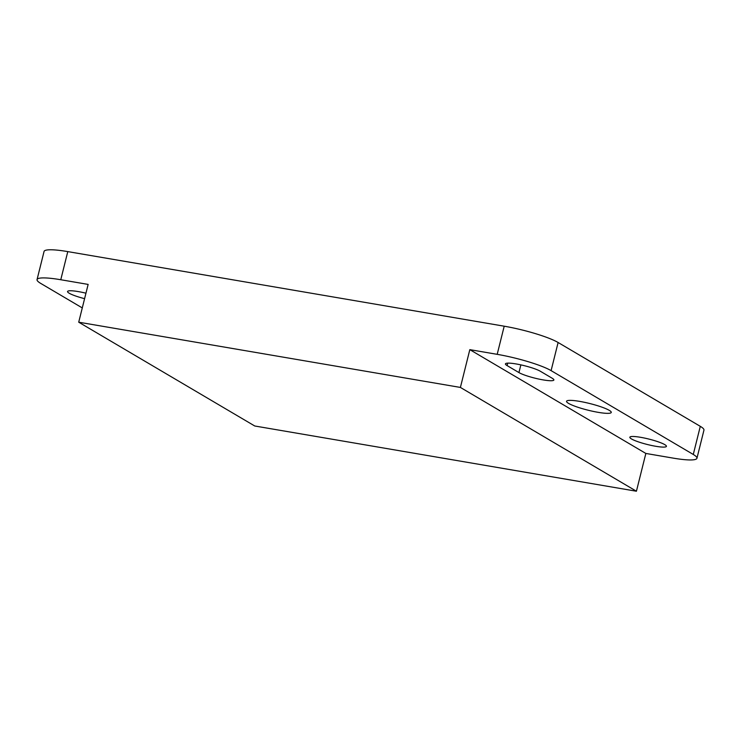 <?xml version="1.0" encoding="UTF-8"?>
<svg xmlns="http://www.w3.org/2000/svg" width="741" height="741" viewBox="0 0 741 741"><rect width="100%" height="100%" fill="white"/><g stroke="black" fill="none" stroke-linecap="round" stroke-linejoin="round"><path stroke-width="1.11" d="M631.499 438.95A18.849 2.816 -166 0 0 651.71 445.508A18.849 2.816 -166 0 0 666.428 446.351A18.849 2.816 -166 0 0 664.788 444.637A18.849 2.816 -166 0 0 644.577 438.079A18.849 2.816 -166 0 0 629.85 437.227A18.849 2.816 -166 0 0 631.499 438.95M568.56 403.382A23.036 3.446 -166 0 0 593.254 411.394A23.036 3.446 -166 0 0 611.26 412.431A23.036 3.446 -166 0 0 609.241 410.338A23.036 3.446 -166 0 0 584.547 402.326A23.036 3.446 -166 0 0 566.55 401.289A23.036 3.446 -166 0 0 568.56 403.382M85.947 293.195A18.849 2.816 -166 0 0 67.551 291.509A18.849 2.816 -166 0 0 69.2 293.232A18.849 2.816 -166 0 0 84.585 298.66M469.822 349.65L645.846 453.446L673.217 458.123A41.894 6.261 -166 0 0 696.938 458.281A41.894 6.261 -166 0 0 693.28 454.465L551.1 370.63A41.894 6.261 -166 0 0 497.192 354.337L469.822 349.65L460.402 387.432L78.722 322.196L88.142 284.414L60.771 279.737A41.894 6.261 -166 0 0 37.05 279.589A41.894 6.261 -166 0 0 40.709 283.395L82.279 307.913M497.192 354.337L504.204 326.197A41.894 6.261 14 0 1 558.112 342.499L700.291 426.334A41.894 6.261 14 0 1 703.95 430.15L696.938 458.281M504.204 326.197L67.783 251.607L60.771 279.737M645.846 453.446L636.426 491.227L460.402 387.432M78.722 322.196L254.747 425.992L636.426 491.227M37.05 279.589L44.062 251.449A41.894 6.261 14 0 1 67.783 251.607M552.23 378.271L540.384 371.278A18.849 2.816 -166 0 0 520.173 364.729A18.849 2.816 -166 0 0 505.445 363.877A18.849 2.816 -166 0 0 507.094 365.591L518.941 372.575A18.849 2.816 -166 0 0 539.152 379.133A18.849 2.816 -166 0 0 553.879 379.985A18.849 2.816 -166 0 0 552.23 378.271M693.28 454.465L700.291 426.334M558.112 342.499L551.1 370.63M520.867 364.878L518.941 372.575M507.705 363.136L507.094 365.591"/></g></svg>
